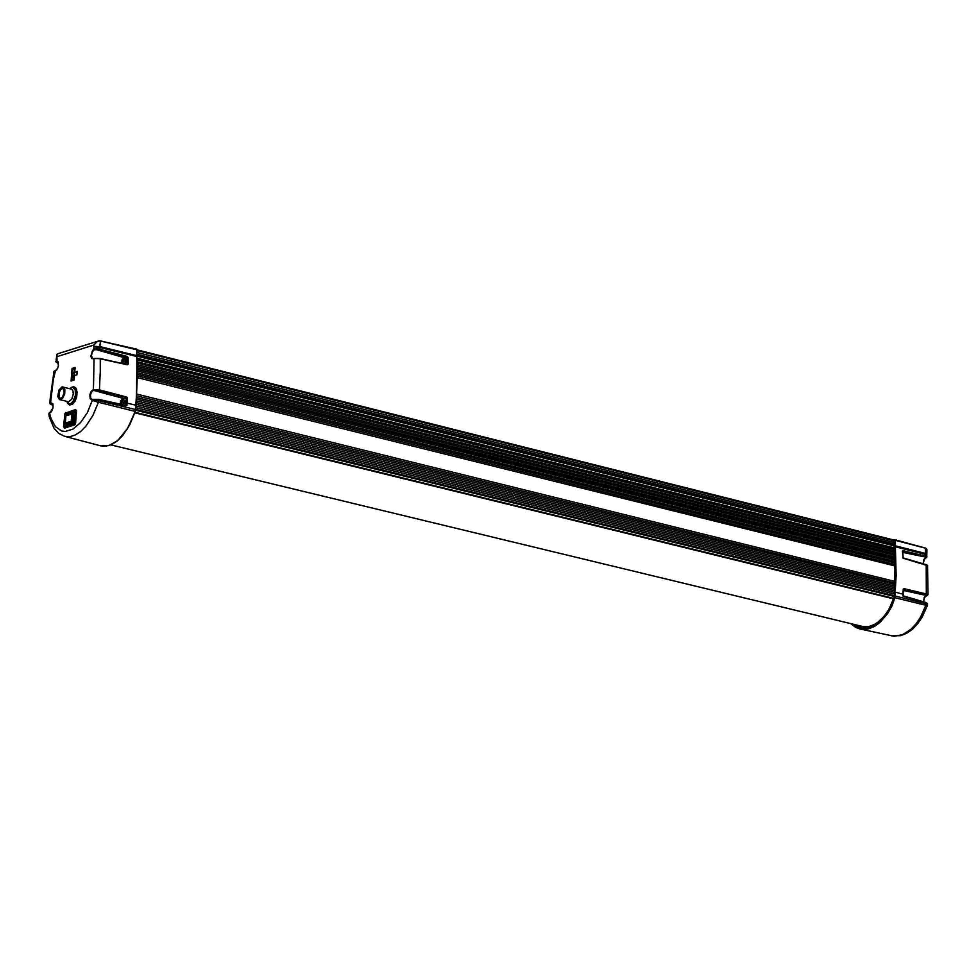 <?xml version="1.0" encoding="UTF-8"?>
<svg xmlns="http://www.w3.org/2000/svg" width="977" height="977" viewBox="0 0 977 977"><rect width="100%" height="100%" fill="white"/><g stroke="black" fill="none" stroke-linecap="round" stroke-linejoin="round"><path stroke-width="1.47" d="M893.747 547.181L892.355 547.914L136.927 358.742M110.865 444.877L862.166 626.367L869.066 626.526L876.186 623.753M866.135 627.796L863.937 627.271L866.831 627.698M860.419 625.952L863.937 627.271M859.552 625.744L863.363 627.918M894.395 539.731L893.784 546.216L895.054 569.115L894.688 592.172L894.956 569.188L893.821 546.729M926.562 548.83L925.585 548.146L926.929 549.685L926.794 554.24M927.185 565.243L926.111 564.621M927.991 594.566L927.539 565.536L903.053 558.075M927.539 604.555L926.733 603.114L902.919 595.933L903.212 589.143L903.92 588.63L927.637 594.211L927.674 595.164L924.242 597.423L923.485 601.905L924.767 596.666M902.956 557.928L926.147 564.669L926.281 594.334L927.552 594.969L926.672 595.518M927.197 603.334L926.086 602.638M927.539 604.653L926.123 603.835L925.854 605.276L927.356 605.508L927.539 604.653M903.114 557.745L902.467 551.675M903.81 558.624L902.833 557.525M902.369 551.236L902.992 550.698L926.611 556.426L926.782 557.281L923.79 559.748L923.094 563.753M902.638 551.394L903.236 550.759M902.711 551.37L926.501 557.232L902.736 552.396M903.432 589.326L904.165 588.679M850.955 623.656L856.621 627.82L862.911 629.42L868.626 628.822L874.415 626.44L880.045 622.386L887.666 613.507L891.879 606.094L895.53 596.104L926.123 603.835L926.025 602.601L902.907 595.726M56.739 354.382L57.167 356.544L56.642 354.736L57.533 353.833M100.35 340.802L96.979 341.632L93.865 345.003L96.979 341.718L100.362 340.802L137.073 349.656L136.499 394.476L135.388 410.157L133.483 415.982L127.364 428.61L122.443 435.534L117.093 440.908L108.765 445.585L100.79 445.842L106.151 446.171L111.732 444.486L117.325 440.883L122.687 435.51L129.831 424.653L135.314 411.39L98.372 402.255L98.677 400.704L94.366 400.228L92.485 400.399L98.372 402.255L92.962 415.384L85.927 426.131L80.676 431.443L75.229 435.009L69.831 436.658L64.702 436.353L100.79 445.842M64.567 428.207L63.481 426.644L65.007 413.247L75.51 409.607L76.524 411.207L74.96 424.677L64.567 428.207L65.606 413.491L76.45 410.474M71.26 387.405L73.739 386.599L76.072 388.248L77.11 392.009L76.694 396.857L75.18 400.924L72.469 404.295L69.599 405.064L67.413 403.074M76.878 374.765L77.293 371.419L74.74 372.115L75.107 367.523L72.066 368.463L71.052 381.042L74.105 380.102L74.472 375.51L76.878 374.765M69.123 404.014L70.259 404.747M74.557 387.246L73.214 387.368M73.153 403.709L69.758 404.612L66.436 401.266M69.55 388.565L71.944 387.234L74.643 387.869L76.072 389.799L76.633 392.937L74.667 400.79L72.298 403.562L69.794 404.185L68.744 403.928L70.6 403.684L73.08 401.4L75.412 395.258L75.205 390.079L72.835 387.283L75.082 387.49L76.633 389.505M65.239 427.047L65.386 427.743M76.475 410.56L66.656 413.882M74.802 424.885L64.983 427.865M55.823 361.429L57.142 360.977L58.07 361.795L58.388 366.436L56.605 370.002L53.991 371.565M49.766 403.428L50.511 402.817L53.002 404.356M51.769 404.857L50.23 404.038L50.853 403.342M55.396 370.808L53.295 380.126L50.511 402.817L52.843 403.916L53.051 407.922L51.83 410.975L48.923 413.283M48.96 415.237L49.607 413.418L48.862 414.138M64.702 436.353L58.791 433.422L53.991 428.207L49.253 416.642L48.935 413.124L50.071 412.343M57.79 362.931L56.348 362.223L56.568 361.514L58.412 362.601M56.202 361.002L57.875 361.869M98.665 399.398L125.777 405.528L98.164 399.617L91.582 399.825L90.116 398.567L89.896 394.537L91.13 391.459L93.279 389.75L93.536 385.243L94.036 358.767L91.753 358.522L90.922 356.275L92.559 350.352L94.732 348.972L99.275 349.131L126.949 356.385L126.839 357.545L128.085 357.411L128.28 364.128L127.193 364.775L99.825 358.669L94.244 358.437M126.949 356.385L128.085 357.411M128.28 364.128L127.193 364.775M92.998 389.823L99.483 389.933L126.595 397.004L127.474 398.079L127.108 403.098L125.862 403.074L125.679 405.296L98.604 399.361L92.62 399.41M99.715 349.9L99.947 346.542L93.755 346.408L94.085 349.754L98.103 349.595L103.55 350.902L126.656 356.984L124.36 357.692L94.281 349.058M93.609 390.275L99.446 390.141L100.24 371.968L100.24 358.583L94.134 358.522M100.179 358.498L126.961 364.494L99.801 358.4L94.256 358.437M126.412 396.955L126.228 398.066L127.474 398.079M135.595 409.534L135.901 405.211L127.108 403.098L126.863 405.333L125.777 405.638M66.521 414.016L65.703 414.639L64.787 426.021L65.96 427.181M75.4 423.774L65.105 426.864M75.192 424.262L74.301 423.163L75.547 423.188L76.462 411.854L75.656 411.158L76.524 411.219M76.462 411.854L65.569 414.761L64.653 426.106L74.301 423.163L75.656 411.158L66.009 414.089L65.679 414.944M73.47 421.527L72.982 422.113L71.223 421.295L71.858 421.258L71.297 422.272L68.036 423.42L65.044 423.175L66.253 424.006M71.712 414.065L65.96 415.494L65.288 423.212L66.338 424.079M72.408 413.54L65.752 415.567L65.178 423.102M73.324 394.219L73.067 391.118L71.834 389.237L62.003 386.941L58.84 390.238L57.802 396.564L59.512 399.544L68.598 401.742L71.858 399.104L73.324 394.219M62.931 386.929L64.848 389.53L64.726 393.89L62.662 398.298L59.805 399.642M64.287 392.388L62.406 397.321L60.855 398.408L59.438 398.054L58.437 394.183L60.318 389.249L63.09 388.357L64.287 392.388M60.342 398.457L59.06 396.662L59.096 392.974L60.635 389.518L62.846 388.235M121.185 402.903L121.624 400.558L121.527 402.976M122.003 401.01L121.356 402.878M122.296 362.235L122.748 359.89L122.638 362.308M123.126 360.342L122.467 362.198M893.833 546.949L893.796 545.679M893.796 545.801L894.004 539.854M851.321 623.753L857.232 627.71L860.529 628.675L863.986 628.956L871.13 627.405L881.584 620.09L890.377 607.767L894.932 596.092L895.518 568.932L894.248 546.29L894.785 539.67L894.053 539.78M852.628 624.071L858.453 627.417L864.999 628.211L875.282 624.559L881.828 619.088L887.653 611.565L892.38 602.443L894.48 596.19M853.825 624.352L860.493 627.539L869.115 627.21L876.149 623.863L884.368 616.182M894.468 596.312L889.009 609.098L884.564 615.754L879.52 621.14L871.325 626.404L865.805 627.832L860.652 627.576M894.517 540.33L894.834 539.683L925.671 548.17L926.99 550.271M894.639 597.643L925.854 605.276L920.615 617.122L916.084 623.863L910.943 629.335L902.553 634.684L894.053 636.21L860.334 629.078M894.932 596.092L896.165 575.477L895.115 540.342L925.634 548.244L925.256 556.585M895.14 592.062L903.09 594.199M894.273 546.485L925.585 554.484L926.929 556.743M894.248 545.569L925.573 553.519L926.758 554.154L926.807 555.4M924.45 558.759L923.106 563.766M927.6 565.659L903.725 558.392M926.587 595.53L903.444 590.45M927.588 603.749L926.001 602.589L903.701 596.471M903.627 589.204L926.281 594.334M135.241 411.39L127.999 427.767L118.4 439.772M135.998 405.308L135.314 411.39L135.485 409.497L98.677 400.704L98.628 399.373L92.73 399.337L87.295 412.782L80.529 422.723L72.909 429.172L65.264 431.468L61.673 430.967L55.445 426.741L51.012 418.644L49.607 413.418L51.183 411.793M136.743 356.422L137.11 380.541L135.937 405.235M136.768 355.543L137.232 349.937L100.399 340.912L99.947 346.542L136.841 355.616L136.792 349.168L99.434 340.741L57.228 353.918L56.3 358.571M135.998 405.296L137.183 380.517L136.804 356.471L99.495 347.494L93.719 348.337M93.755 346.408L93.865 345.003L57.167 356.544L56.104 360.012M57.057 357.936L56.886 361.441M56.568 370.027L55.616 370.478L57.619 368.378L58.522 365.251L57.301 361.478M51.915 404.893L49.778 403.562L50.242 398.763L54.016 371.431L55.494 370.564M50.78 402.732L52.453 403.611M49.986 412.587L52.953 408.068L53.051 405.003L51.879 403.232M124.238 358.449L126.839 357.545L126.595 364.384M123.114 399.104L126.118 397.48L99.19 390.458M123.578 398.872L126.228 398.066L125.862 403.074M56.776 359.927L55.909 361.856L57.936 362.98M93.523 358.693L92.217 358.119L91.508 355.433L92.302 352.001L94.122 349.766M123.273 358.461L124.69 358.217M92.217 399.764L90.702 398.311L90.446 395.013L91.325 392.351L93.34 390.36L123.249 398.347L122.137 399.129M126.961 405.04L125.154 405.174M66.082 427.254L64.8 426.277M73.165 422.235L73.47 421.453L72.97 422.369L66.033 423.969M73.153 413.637L74.081 414.04L73.483 421.453L74.044 413.747M66.412 424.336L72.97 422.369M66.448 424.274L72.982 422.32M65.3 423.09L71.187 421.319L71.773 413.992L65.642 415.848L65.3 423.09M73.336 421.49L71.858 421.258L72.445 413.943L73.922 414.175L73.336 421.49M121.624 399.898L120.379 401.791L121.063 403.916L122.565 401.999L121.624 399.898M122.772 404.661L124.079 401.315L123.688 399.569L122.552 399.117M120.427 404.148L120.574 400.704L123.065 399.092L124.677 400.949L123.407 404.796M123.566 404.832L124.885 401.462L123.358 399.227M123.505 404.698L124.665 402.683L124.58 400.35M122.736 359.231L121.49 361.124L122.174 363.236L123.676 361.307L122.736 359.231M124.042 363.81L125.166 360.122L123.664 358.449M121.441 363.236L121.368 361.002L122.626 358.815L124.055 358.4L125.593 359.402L124.665 363.957L125.789 361.942L125.691 359.683M124.836 363.994L125.996 360.684L124.482 358.571M850.869 623.644L855.229 627.1L860.163 629.041M926.123 557.684L923.741 560.187L923.228 563.79M926.77 595.518L924.157 597.887L923.619 601.942M903.493 589.424L903.627 596.434M902.797 551.321L903.114 557.708M927.368 605.508L922.203 617.11L917.696 623.741L912.506 629.188L906.79 633.218L900.684 635.648L891.342 635.832M903.334 592.966L903.298 593.821M902.87 554.191L902.992 555.828M894.089 551.065L137.036 361.71M894.956 581.388L136.719 394.085M894.883 565.988L137.22 377.623M894.175 552.286L137.073 363.004M894.834 564.425L137.232 375.95M894.773 562.899L137.232 374.325M894.712 561.372L137.232 372.701M894.639 559.858L137.232 371.077M894.566 558.331L137.207 369.465M894.48 556.829L137.183 367.84M894.382 555.315L137.159 366.241M894.285 553.812L137.122 364.629M894.932 582.988L136.633 395.795M894.883 584.551L136.536 397.468M894.847 586.115L136.438 399.141M894.785 587.678L136.328 400.814M894.724 589.253L136.206 402.5M894.651 590.829L136.084 404.185M894.578 592.441L135.95 405.907M135.815 407.653L894.492 594.065M135.681 409.387L894.407 595.689M134.997 412.379L893.796 598.474L134.997 412.392M136.951 354.138L893.796 543.994M137.085 352.404L893.87 542.369M893.955 540.745L137.22 350.67M76.304 372.518L74.74 372.115M66.216 427.254L74.997 424.616M74.545 372.396L73.947 379.858L71.7 380.554L72.213 368.708L74.911 367.877L74.545 372.396L76.743 372.542L76.56 374.863M73.873 375.986L71.871 377.281L72.054 379.772L73.605 379.284L73.873 375.986M74.46 368.695L72.506 369.294L72.237 372.603L74.191 371.993L74.46 368.695M74.167 372.335L72.213 372.945L71.944 376.243L73.898 375.644L74.167 372.335M71.712 379.198L72.933 379.503M71.871 377.281L73.727 377.745M72.322 376.463L73.8 376.829M72.213 372.945L74.081 373.409M72.506 369.294L74.374 369.758M136.951 359.328L893.906 548.83M136.975 359.939L893.943 549.404M894.15 552.005L137.061 362.699M894.163 552.078L137.073 362.785M135.595 410.206L894.358 596.458M135.034 412.257L893.845 598.364M892.648 547.438L136.902 358.156M893.699 545.825L136.817 356.104M893.747 544.751L136.89 354.956M137.256 350.242L893.979 540.342M893.992 540.049L137.281 349.937L893.992 540.073M893.65 598.889L134.838 412.831M894.932 539.756L925.561 548.146M63.493 426.412L64.714 426.57M64.397 415.091L65.52 415.225M65.825 412.538L67.291 413.344M75.424 409.632L76.316 410.291M68.378 415.078L71.248 414.211M121.026 401.254L121.636 401.4M121.466 401.877L120.855 401.73M120.794 402.439L121.404 402.597M122.137 360.586L122.76 360.745M122.577 361.221L121.966 361.063M121.905 361.771L122.516 361.93M136.939 359.28L893.894 548.793M894.15 551.846L137.061 362.54"/></g></svg>
